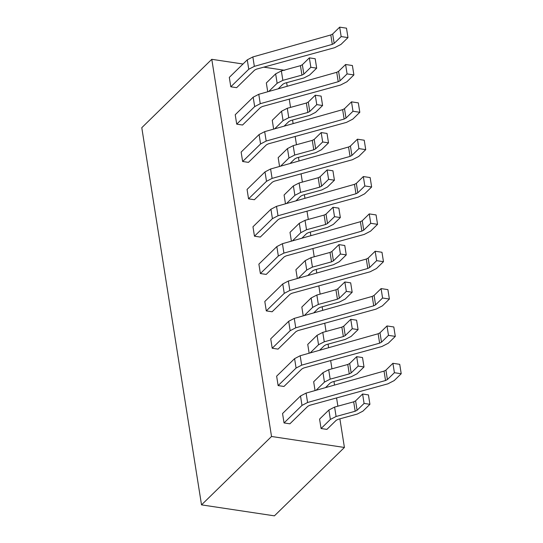 <?xml version="1.0" encoding="UTF-8"?>
<svg xmlns="http://www.w3.org/2000/svg" width="543" height="543" viewBox="0 0 543 543"><rect width="100%" height="100%" fill="white"/><g stroke="black" fill="none" stroke-linecap="round" stroke-linejoin="round"><path stroke-width="0.81" d="M286.643 82.692L287.213 86.269M289.249 99.131L290.553 107.378M292.562 120.044L293.125 123.621M295.161 136.483L296.471 144.73M298.474 157.395L299.044 160.972M301.08 173.828L302.383 182.081M304.392 194.74L304.956 198.317M306.992 211.179L308.302 219.433M310.304 232.092L310.874 235.669M312.911 248.531L314.221 256.778M316.223 269.443L316.786 273.02M318.829 285.883L320.132 294.13M322.135 306.788L322.705 310.372M324.741 323.228L326.051 331.481M328.053 344.14L328.624 347.717M330.66 360.579L331.963 368.833M333.972 381.491L334.536 385.068M336.572 397.931L337.882 406.178M339.884 418.843L344.418 447.466L274.412 515.85L201.521 504.868L141.784 127.693L211.79 59.309L271.534 436.484L201.521 504.868M301.867 238.207L306.632 233.558L308.533 232.58L327.619 227.334L333.341 224.395L340.339 217.56L334.508 216.677L327.51 223.519L325.603 224.497L306.517 229.743L300.802 232.682L299.308 223.268L290.003 232.356L291.394 241.167M292.406 240.882L300.802 232.682M306.517 229.743L305.023 220.329L299.308 223.268M305.023 220.329L324.11 215.082L326.017 214.105L333.022 207.27L338.852 208.145L340.339 217.56M254.463 236.191L260.294 237.067L278.254 219.535L280.154 218.551L358.278 197.095L364.638 193.824L371.643 186.989L364.828 185.957L357.823 192.799L355.964 193.763L278.009 215.754L276.516 206.34L270.93 209.245L252.97 226.784L254.463 236.191L272.416 218.653L270.93 209.245M276.516 206.34L354.47 184.355L356.337 183.385L363.335 176.55L370.15 177.575L371.643 186.989M278.009 215.754L272.416 218.653M260.382 273.543L266.213 274.419L284.165 256.88L286.073 255.902L364.19 234.44L370.557 231.175L377.555 224.334L370.747 223.309L363.742 230.151L361.882 231.114L283.921 253.099L282.435 243.692L276.842 246.59L258.889 264.129L260.382 273.543L278.335 256.004L276.842 246.59M282.435 243.692L360.389 221.707L362.249 220.736L369.254 213.901L376.068 214.926L377.555 224.334M283.921 253.099L278.335 256.004M307.779 275.559L312.544 270.909L314.451 269.925L333.538 264.685L339.253 261.746L346.258 254.905L340.427 254.029L333.422 260.864L331.522 261.848L312.435 267.095L306.714 270.027L305.22 260.62L295.915 269.708L297.313 278.511M298.317 278.226L306.714 270.027M312.435 267.095L310.942 257.681L305.22 260.62M310.942 257.681L330.029 252.434L331.936 251.457L338.934 244.621L344.764 245.497L346.258 254.905M266.294 310.895L272.124 311.77L290.084 294.231L291.991 293.254L370.109 271.792L376.469 268.527L383.473 261.685L376.659 260.66L369.661 267.495L367.794 268.466L289.84 290.451L284.254 293.356L282.76 283.941L264.808 301.48L266.294 310.895L284.254 293.356M289.84 290.451L288.347 281.043L282.76 283.941M288.347 281.043L366.308 259.052L368.168 258.088L375.165 251.246L381.98 252.278L383.473 261.685M313.698 312.911L318.463 308.254L320.37 307.277L339.456 302.03L345.172 299.098L352.169 292.256L346.339 291.381L339.341 298.216L337.434 299.193L318.347 304.44L312.632 307.379L311.139 297.971L301.833 307.06L303.225 315.863M304.236 315.578L312.632 307.379M318.347 304.44L316.854 295.032L311.139 297.971M316.854 295.032L335.941 289.786L337.848 288.808L344.853 281.966L350.683 282.849L352.169 292.256M272.213 348.239L278.043 349.122L295.996 331.583L297.903 330.606L376.027 309.143L382.387 305.872L389.385 299.037L382.577 298.012L375.573 304.847L373.713 305.818L295.759 327.802L290.166 330.701L288.679 321.293L270.719 338.832L272.213 348.239L290.166 330.701M295.759 327.802L294.265 318.388L288.679 321.293M294.265 318.388L372.22 296.403L374.086 295.44L381.084 288.598L387.899 289.623L389.385 299.037M319.61 350.262L324.375 345.606L326.282 344.629L345.368 339.382L351.09 336.443L358.088 329.608L352.258 328.732L345.253 335.567L343.352 336.545L324.266 341.791L318.544 344.73L317.058 335.316L307.745 344.411L309.143 353.215M310.148 352.93L318.544 344.73M324.266 341.791L322.773 332.377L317.058 335.316M322.773 332.377L341.859 327.137L343.767 326.153L350.764 319.318L356.595 320.194L358.088 329.608M278.125 385.591L283.955 386.467L301.915 368.935L303.822 367.95L381.939 346.495L388.299 343.224L395.304 336.389L388.489 335.357L381.491 342.199L379.625 343.162L301.67 365.154L296.084 368.052L294.591 358.645L276.638 376.177L278.125 385.591L296.084 368.052M301.67 365.154L300.177 355.74L294.591 358.645M300.177 355.74L378.138 333.755L379.998 332.784L387.003 325.949L393.811 326.974L395.304 336.389M325.529 387.607L330.293 382.958L332.201 381.98L351.287 376.733L357.002 373.794L364.007 366.959L358.17 366.077L351.172 372.919L349.264 373.896L330.178 379.143L328.691 369.729L322.97 372.668L313.664 381.756L315.055 390.566M328.691 369.729L347.778 364.482L349.678 363.505L356.683 356.67L362.514 357.545L364.007 366.959M330.178 379.143L324.463 382.082L322.97 372.668M316.067 390.281L324.463 382.082M284.043 422.943L289.874 423.818L307.827 406.279L309.734 405.302L387.858 383.84L394.218 380.575L401.216 373.733L394.408 372.708L387.403 379.55L385.544 380.514L307.589 402.499L301.996 405.404L300.51 395.99L282.55 413.528L284.043 422.943L301.996 405.404M307.589 402.499L306.096 393.091L300.51 395.99M306.096 393.091L384.05 371.107L385.917 370.136L392.915 363.301L399.729 364.326L401.216 373.733M321.069 428.522L326.9 429.398L336.205 420.309L338.113 419.325L357.199 414.085L362.921 411.146L369.919 404.304L364.088 403.429L357.09 410.264L355.183 411.248L336.097 416.488L330.375 419.427L328.888 410.019L319.576 419.108L321.069 428.522L330.375 419.427M336.097 416.488L334.603 407.08L328.888 410.019M334.603 407.08L353.69 401.834L355.597 400.856L362.595 394.014L368.432 394.897L369.919 404.304M230.802 86.792L236.633 87.674L254.586 70.135L256.493 69.151L334.617 47.696L340.977 44.424L347.975 37.589L341.167 36.564L334.162 43.399L332.302 44.363L254.348 66.355L248.755 69.253L247.269 59.845L229.309 77.384L230.802 86.792L248.755 69.253M254.348 66.355L252.855 56.94L247.269 59.845M252.855 56.94L330.809 34.956L332.676 33.985L339.674 27.15L346.488 28.175L347.975 37.589M278.206 88.808L282.964 84.158L284.871 83.181L303.958 77.934L309.68 74.995L316.678 68.16L310.847 67.278L303.849 74.12L301.942 75.097L282.855 80.344L277.134 83.283L275.647 73.868L266.335 82.957L267.733 91.767M268.737 91.482L277.134 83.283M282.855 80.344L281.362 70.929L275.647 73.868M281.362 70.929L300.449 65.689L302.356 64.705L309.354 57.87L315.191 58.746L316.678 68.16M236.714 124.143L242.551 125.019L260.504 107.48L262.412 106.503L340.529 85.041L346.896 81.776L353.893 74.934L347.079 73.909L340.081 80.751L338.214 81.715L260.26 103.699L254.674 106.604L253.181 97.19L235.228 114.729L236.714 124.143L254.674 106.604M260.26 103.699L258.773 94.292L253.181 97.19M258.773 94.292L336.728 72.307L338.588 71.337L345.592 64.502L352.4 65.527L353.893 74.934M284.118 126.159L288.883 121.51L290.79 120.526L309.877 115.286L315.592 112.347L322.596 105.505L316.766 104.629L309.761 111.471L307.854 112.449L288.767 117.695L283.052 120.627L281.559 111.22L272.253 120.308L273.645 129.112M274.656 128.827L283.052 120.627M288.767 117.695L287.281 108.281L281.559 111.22M287.281 108.281L306.367 103.034L308.275 102.057L315.273 95.222L321.103 96.097L322.596 105.505M242.633 161.495L248.463 162.371L266.416 144.832L268.323 143.854L346.448 122.392L352.807 119.127L359.812 112.286L352.998 111.261L345.993 118.096L344.133 119.066L266.179 141.051L260.586 143.956L259.099 134.542L241.14 152.081L242.633 161.495L260.586 143.956M266.179 141.051L264.685 131.644L259.099 134.542M264.685 131.644L342.64 109.652L344.506 108.688L351.504 101.846L358.319 102.878L359.812 112.286M290.037 163.511L294.801 158.861L296.702 157.877L315.788 152.631L321.51 149.698L328.508 142.857L322.678 141.981L315.68 148.816L313.773 149.8L294.686 155.04L293.193 145.633L287.478 148.572L278.172 157.66L279.564 166.463M293.193 145.633L312.279 140.386L314.187 139.408L321.191 132.567L327.022 133.449L328.508 142.857M294.686 155.04L288.964 157.979L287.478 148.572M280.575 166.178L288.964 157.979M248.551 198.84L254.382 199.722L272.335 182.183L274.242 181.206L352.359 159.744L358.726 156.472L365.724 149.637L358.909 148.612L351.912 155.447L350.045 156.418L272.091 178.403L270.604 168.988L265.011 171.893L247.058 189.432L248.551 198.84L266.504 181.301L265.011 171.893M270.604 168.988L348.558 147.004L350.418 146.04L357.423 139.198L364.231 140.223L365.724 149.637M272.091 178.403L266.504 181.301M295.949 200.862L300.713 196.206L302.621 195.229L321.707 189.982L327.422 187.043L334.427 180.208L328.596 179.333L321.592 186.168L319.684 187.145L300.598 192.392L299.112 182.984L293.39 185.916L284.084 195.012L285.482 203.815M299.112 182.984L318.198 177.737L320.105 176.753L327.103 169.918L332.934 170.794L334.427 180.208M300.598 192.392L294.883 195.331L293.39 185.916M286.487 203.53L294.883 195.331M333.022 207.27L334.508 216.677M363.335 176.55L364.828 185.957M369.254 213.901L370.747 223.309M338.934 244.621L340.427 254.029M375.165 251.246L376.659 260.66M344.853 281.966L346.339 291.381M381.084 288.598L382.577 298.012M350.764 319.318L352.258 328.732M387.003 325.949L388.489 335.357M356.683 356.67L358.17 366.077M392.915 363.301L394.408 372.708M362.595 394.014L364.088 403.429M339.674 27.15L341.167 36.564M309.354 57.87L310.847 67.278M345.592 64.502L347.079 73.909M315.273 95.222L316.766 104.629M351.504 101.846L352.998 111.261M321.191 132.567L322.678 141.981M357.423 139.198L358.909 148.612M327.103 169.918L328.596 179.333M211.79 59.309L242.999 64.013M284.681 70.291L263.796 67.149M271.534 436.484L344.418 447.466M326.017 214.105L327.51 223.519M324.11 215.082L325.603 224.497M354.47 184.355L355.964 193.763M356.337 183.385L357.823 192.799M360.389 221.707L361.882 231.114M362.249 220.736L363.742 230.151M331.936 251.457L333.422 260.864M330.029 252.434L331.522 261.848M368.168 258.088L369.661 267.495M366.308 259.052L367.794 268.466M337.848 288.808L339.341 298.216M335.941 289.786L337.434 299.193M374.086 295.44L375.573 304.847M372.22 296.403L373.713 305.818M343.767 326.153L345.253 335.567M341.859 327.137L343.352 336.545M379.998 332.784L381.491 342.199M378.138 333.755L379.625 343.162M347.778 364.482L349.264 373.896M349.678 363.505L351.172 372.919M385.917 370.136L387.403 379.55M384.05 371.107L385.544 380.514M355.597 400.856L357.09 410.264M353.69 401.834L355.183 411.248M332.676 33.985L334.162 43.399M330.809 34.956L332.302 44.363M302.356 64.705L303.849 74.12M300.449 65.689L301.942 75.097M338.588 71.337L340.081 80.751M336.728 72.307L338.214 81.715M308.275 102.057L309.761 111.471M306.367 103.034L307.854 112.449M344.506 108.688L345.993 118.096M342.64 109.652L344.133 119.066M312.279 140.386L313.773 149.8M314.187 139.408L315.68 148.816M348.558 147.004L350.045 156.418M350.418 146.04L351.912 155.447M318.198 177.737L319.684 187.145M320.105 176.753L321.592 186.168"/></g></svg>
